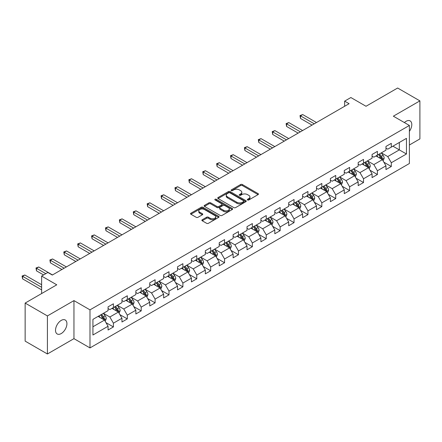 <?xml version="1.0" encoding="UTF-8"?>
<svg xmlns="http://www.w3.org/2000/svg" width="442" height="442" viewBox="0 0 442 442"><rect width="100%" height="100%" fill="white"/><g stroke="black" fill="none" stroke-linecap="round" stroke-linejoin="round"><path stroke-width="0.66" d="M247.575 199.983A0.867 0.497 0 0 0 248.802 199.983L258.089 194.618A1.238 0.713 0 0 0 258.454 194.115A1.238 0.713 0 0 0 258.089 193.613L242.354 184.524A1.238 0.713 0 0 0 240.603 184.524L231.315 189.889A0.867 0.497 0 0 0 231.061 190.242A0.867 0.497 0 0 0 231.315 190.596A0.867 0.497 0 0 0 232.542 190.596L233.741 189.9A3.956 2.282 0 0 1 239.337 189.9L240.647 190.657A3.956 2.282 0 0 1 241.807 192.27A3.956 2.282 0 0 1 240.647 193.889L239.448 194.579A0.867 0.497 0 0 0 239.194 194.933A0.867 0.497 0 0 0 239.448 195.287A0.867 0.497 0 0 0 240.669 195.287L241.873 194.596A3.956 2.282 0 0 1 247.465 194.596L248.78 195.353A3.956 2.282 0 0 1 249.94 196.966A3.956 2.282 0 0 1 248.78 198.58L247.575 199.276A0.867 0.497 0 0 0 247.321 199.629A0.867 0.497 0 0 0 247.575 199.983L247.575 199.276M61.217 333.566A8.061 4.652 120 0 0 66.488 326.461A8.061 4.652 120 0 0 65.25 320.002A8.061 4.652 120 0 0 61.217 320.4A8.061 4.652 120 0 0 55.952 327.505A8.061 4.652 120 0 0 57.189 333.964A8.061 4.652 120 0 0 61.217 333.566M409.391 131.34A8.061 4.652 120 0 0 410.126 120.893A8.061 4.652 120 0 0 406.093 121.29A8.061 4.652 120 0 0 404.397 122.572M202.226 219.757A1.238 0.713 0 0 0 201.861 220.26A1.238 0.713 0 0 0 202.226 220.768L206.641 223.315A1.238 0.713 0 0 0 208.386 223.315L218.702 217.359A1.238 0.713 0 0 0 219.066 216.856A1.238 0.713 0 0 0 218.702 216.348L202.966 207.265A1.238 0.713 0 0 0 201.22 207.265L190.9 213.221A1.238 0.713 0 0 0 190.541 213.724A1.238 0.713 0 0 0 190.9 214.232L196.237 217.309A1.238 0.713 0 0 0 197.983 217.309L202.397 214.757A1.238 0.713 0 0 0 202.762 214.254A1.238 0.713 0 0 0 202.397 213.751L199.756 212.221A3.309 1.912 0 0 1 198.784 210.873A3.309 1.912 0 0 1 200.828 209.11A3.309 1.912 0 0 1 204.431 209.525L214.79 215.503A3.309 1.912 0 0 1 215.762 216.856A3.309 1.912 0 0 1 213.718 218.619A3.309 1.912 0 0 1 210.116 218.204L208.386 217.21A1.238 0.713 0 0 0 206.641 217.21L202.226 219.757L202.226 220.768M409.391 144.998L419.9 138.926L419.9 100.875L397.634 88.019L366.015 106.273L350.871 97.533L344.638 101.13L349.092 103.704L52.311 275.046L47.858 272.476L41.625 276.073L41.625 293.56M47.416 315.925L47.416 353.981L73.958 338.655L73.958 300.604L47.416 315.925L25.144 303.074L56.764 284.814L41.625 276.073M73.958 300.604L89.986 309.859L409.391 125.456L409.391 163.507L89.986 347.915L89.986 309.859M419.9 100.875L393.358 116.196L409.391 125.456M233.829 207.618A1.238 0.713 0 0 0 235.575 207.618L245.896 201.662A1.238 0.713 0 0 0 246.255 201.154A1.238 0.713 0 0 0 245.896 200.651L230.155 191.568A1.238 0.713 0 0 0 228.409 191.568L218.094 197.524A1.238 0.713 0 0 0 217.729 198.027A1.238 0.713 0 0 0 218.094 198.53L233.829 207.618M215.42 200.171A0.867 0.497 0 0 1 216.298 200.292L216.298 199.265L232.299 208.502A1.238 0.713 0 0 1 232.663 209.005A1.238 0.713 0 0 1 232.299 209.508L221.983 215.464A1.238 0.713 0 0 1 220.232 215.464L204.497 206.381L208.911 203.85L208.911 202.823L204.497 205.37A1.238 0.713 0 0 0 204.132 205.878A1.238 0.713 0 0 0 204.497 206.381L204.497 205.37M208.911 203.85A1.238 0.713 0 0 1 210.663 203.85L210.663 202.823A1.238 0.713 0 0 0 208.911 202.823M210.663 202.823L217.044 206.508A1.238 0.713 0 0 0 218.79 206.508L221.718 204.817A1.238 0.713 0 0 0 222.083 204.309A1.238 0.713 0 0 0 221.718 203.806L215.077 199.972A0.867 0.497 0 0 1 214.823 199.618A0.867 0.497 0 0 1 215.359 199.154A0.867 0.497 0 0 1 216.298 199.265M47.416 353.981L25.144 341.125L25.144 303.074M105.975 322.638L113.412 326.931L113.412 323.179L121.964 318.24L121.964 321.997L127.307 318.909L127.307 315.157L135.86 310.218L135.86 313.975L141.202 310.886L141.202 307.135L149.755 302.195L149.755 305.952L155.098 302.864L155.098 299.112L163.65 294.173L163.65 297.93L168.993 294.842L168.993 291.09L177.546 286.156L177.546 289.908L182.889 286.825L182.889 283.068L191.436 278.134L191.436 281.885L196.784 278.803L196.784 275.046L205.331 270.112L205.331 273.863L210.679 270.78L210.679 267.023L219.226 262.089L219.226 265.841L224.569 262.758L224.569 259.001L233.122 254.067L233.122 257.819L238.465 254.736L238.465 250.979L247.017 246.045L247.017 249.796L252.36 246.713L252.36 242.956L260.913 238.023L260.913 241.774L266.255 238.691L266.255 234.934L274.808 230L274.808 233.752L280.151 230.669L280.151 226.912L288.703 221.978L288.703 225.729L294.046 222.646L294.046 218.889L302.599 213.956L302.599 217.707L307.941 214.624L307.941 210.867L316.489 205.933L316.489 209.685L321.837 206.602L321.837 202.845L330.384 197.911L330.384 201.662L335.732 198.58L335.732 194.828L344.279 189.889L344.279 193.64L349.622 190.557L349.622 186.806L358.175 181.866L358.175 185.623L363.517 182.535L363.517 178.783L372.07 173.844L372.07 177.601L377.413 174.513L377.413 170.761L385.965 165.822L385.965 169.579L391.308 166.49L391.308 162.739L406.452 153.993L406.452 138.363L399.325 142.479L399.325 149.882L406.452 153.993M113.412 326.931L108.069 330.019L108.069 326.262L92.925 335.008L92.925 319.373L108.069 310.632L108.069 306.875L113.412 303.792L113.412 307.544L121.964 302.61L121.964 298.853L127.307 295.77L127.307 299.521L135.86 294.587L135.86 290.83L141.202 287.748L141.202 291.499L149.755 286.565L149.755 282.808L155.098 279.725L155.098 283.482L163.65 278.543L163.65 274.791L168.993 271.703L168.993 275.46L177.546 270.521L177.546 266.769L182.889 263.681L182.889 267.438L191.436 262.498L191.436 258.747L196.784 255.658L196.784 259.415L205.331 254.476L205.331 250.725L210.679 247.636L210.679 251.393L219.226 246.454L219.226 242.702L224.569 239.614L224.569 243.371L233.122 238.431L233.122 234.68L238.465 231.591L238.465 235.348L247.017 230.409L247.017 226.658L252.36 223.569L252.36 227.326L260.913 222.387L260.913 218.635L266.255 215.547L266.255 219.304L274.808 214.364L274.808 210.613L280.151 207.525L280.151 211.282L288.703 206.342L288.703 202.591L294.046 199.502L294.046 203.259L302.599 198.32L302.599 194.568L307.941 191.485L307.941 195.237L316.489 190.298L316.489 186.546L321.837 183.463L321.837 187.215L330.384 182.275L330.384 178.524L335.732 175.441L335.732 179.192L344.279 174.258L344.279 170.502L349.622 167.419L349.622 171.17L358.175 166.236L358.175 162.479L363.517 159.396L363.517 163.148L372.07 158.214L372.07 154.457L377.413 151.374L377.413 155.125L385.965 150.192L385.965 146.435L391.308 143.352L391.308 147.103L406.452 138.363M111.986 308.367L118.401 312.069L109.848 317.008L103.439 313.306M108.069 308.577L109.848 309.604L113.412 307.544M109.848 317.008L113.412 323.179M118.401 312.069L121.964 318.24M125.882 300.345L132.296 304.052L123.743 308.986L117.334 305.284M121.964 300.554L123.743 301.582L127.307 299.521M123.743 308.986L127.307 315.157M132.296 304.052L135.86 310.218M139.777 292.322L146.192 296.029L137.639 300.963L131.23 297.262M135.86 292.532L137.639 293.56L141.202 291.499M137.639 300.963L141.202 307.135M146.192 296.029L149.755 302.195M153.672 284.3L160.087 288.007L151.534 292.941L145.12 289.239M149.755 284.51L151.534 285.538L155.098 283.482M151.534 292.941L155.098 299.112M160.087 288.007L163.65 294.173M167.568 276.278L173.982 279.985L165.43 284.919L159.015 281.217M163.65 276.488L165.43 277.515L168.993 275.46M165.43 284.919L168.993 291.09M173.982 279.985L177.546 286.156M181.463 268.261L187.878 271.963L179.325 276.896L172.91 273.195M177.546 268.465L179.325 269.493L182.889 267.438M179.325 276.896L182.889 283.068M187.878 271.963L191.436 278.134M195.358 260.239L201.767 263.94L193.22 268.874L186.806 265.172M191.436 260.443L193.22 261.471L196.784 259.415M193.22 268.874L196.784 275.046M201.767 263.94L205.331 270.112M209.254 252.216L215.663 255.918L207.116 260.852L200.701 257.15M205.331 252.421L207.116 253.448L210.679 251.393M207.116 260.852L210.679 267.023M215.663 255.918L219.226 262.089M223.144 244.194L229.558 247.896L221.011 252.83L214.597 249.128M219.226 244.398L221.011 245.426L224.569 243.371M221.011 252.83L224.569 259.001M229.558 247.896L233.122 254.067M237.039 236.172L243.454 239.873L234.906 244.807L228.492 241.105M233.122 236.376L234.906 237.404L238.465 235.348M234.906 244.807L238.465 250.979M243.454 239.873L247.017 246.045M250.934 228.149L257.349 231.851L248.796 236.785L242.387 233.083M247.017 228.354L248.796 229.381L252.36 227.326M248.796 236.785L252.36 242.956M257.349 231.851L260.913 238.023M264.83 220.127L271.244 223.829L262.692 228.763L256.283 225.061M260.913 220.331L262.692 221.359L266.255 219.304M262.692 228.763L266.255 234.934M271.244 223.829L274.808 230M278.725 212.105L285.14 215.806L276.587 220.74L270.173 217.039M274.808 212.309L276.587 213.337L280.151 211.282M276.587 220.74L280.151 226.912M285.14 215.806L288.703 221.978M292.621 204.082L299.035 207.784L290.482 212.724L284.068 209.016M288.703 204.287L290.482 205.315L294.046 203.259M290.482 212.724L294.046 218.889M299.035 207.784L302.599 213.956M306.516 196.06L312.93 199.762L304.378 204.701L297.963 200.994M302.599 196.265L304.378 197.292L307.941 195.237M304.378 204.701L307.941 210.867M312.93 199.762L316.489 205.933M320.411 188.038L326.82 191.74L318.273 196.679L311.859 192.972M316.489 188.242L318.273 189.27L321.837 187.215M318.273 196.679L321.837 202.845M326.82 191.74L330.384 197.911M334.307 180.016L340.716 183.717L332.169 188.657L325.754 184.949M330.384 180.22L332.169 181.248L335.732 179.192M332.169 188.657L335.732 194.828M340.716 183.717L344.279 189.889M348.202 171.993L354.611 175.695L346.064 180.634L339.649 176.933M344.279 172.198L346.064 173.225L349.622 171.17M346.064 180.634L349.622 186.806M354.611 175.695L358.175 181.866M362.092 163.971L368.506 167.673L359.959 172.612L353.545 168.91M358.175 164.175L359.959 165.203L363.517 163.148M359.959 172.612L363.517 178.783M368.506 167.673L372.07 173.844M375.987 155.949L382.402 159.65L373.849 164.59L367.44 160.888M372.07 156.153L373.849 157.181L377.413 155.125M373.849 164.59L377.413 170.761M382.402 159.65L385.965 165.822M392.91 146.18L399.325 149.882L387.744 156.567L381.336 152.866M385.965 148.131L387.744 149.164L391.308 147.103M387.744 156.567L391.308 162.739M73.958 338.655L89.986 347.915M344.638 101.13L344.638 106.273M92.925 326.776L104.505 320.091L98.091 316.389M104.505 320.091L108.069 326.262M383.871 162.197L391.308 166.49M369.976 170.22L377.413 174.513M356.081 178.242L363.517 182.535M342.185 186.264L349.622 190.557M328.29 194.287L335.732 198.58M314.4 202.309L321.837 206.602M300.505 210.331L307.941 214.624M286.609 218.354L294.046 222.646M272.714 226.376L280.151 230.669M258.819 234.398L266.255 238.691M244.923 242.42L252.36 246.713M231.028 250.443L238.465 254.736M217.132 258.459L224.569 262.758M203.237 266.482L210.679 270.78M189.347 274.504L196.784 278.803M175.452 282.526L182.889 286.825M161.557 290.549L168.993 294.842M147.661 298.571L155.098 302.864M133.766 306.593L141.202 310.886M119.87 314.616L127.307 318.909M247.923 200.104L248.78 199.613A3.956 2.282 0 0 0 249.94 197.994L249.94 196.966M241.807 192.27L241.807 193.303A3.956 2.282 0 0 1 240.647 194.916L239.791 195.408M258.073 194.629L242.354 185.552A1.238 0.713 0 0 0 240.603 185.552L231.663 190.717M245.896 200.651L245.896 201.662L230.155 192.596A1.238 0.713 0 0 0 228.409 192.596L218.11 198.541L218.094 197.524M243.708 201.508A0.867 0.497 0 0 0 243.962 201.154A0.867 0.497 0 0 0 243.708 200.801L229.895 192.828A0.867 0.497 0 0 0 228.669 192.828L227.403 193.557A3.956 2.282 0 0 0 226.243 195.176A3.956 2.282 0 0 0 227.403 196.789L236.846 202.243A3.956 2.282 0 0 0 242.443 202.243L243.708 201.508L243.708 202.535A0.867 0.497 0 0 0 243.962 202.182L243.962 201.154M226.243 195.176L226.243 196.204A3.956 2.282 0 0 0 227.403 197.817L227.403 196.789M243.708 202.535L242.443 203.27A3.956 2.282 0 0 1 236.846 203.27L227.403 197.817M210.663 203.85L217.044 207.536A1.238 0.713 0 0 0 218.79 207.536L221.718 205.845A1.238 0.713 0 0 0 222.083 205.337L222.083 204.309M216.298 200.292L232.282 209.519M223.663 210.331A3.309 1.912 0 0 0 227.271 210.746A3.309 1.912 0 0 0 229.31 208.978A3.309 1.912 0 0 0 228.343 207.63L224.691 205.524A1.238 0.713 0 0 0 222.945 205.524L220.017 207.215A1.238 0.713 0 0 0 219.652 207.718A1.238 0.713 0 0 0 220.017 208.221L223.663 210.331L223.663 211.359A3.309 1.912 0 0 0 227.271 211.773A3.309 1.912 0 0 0 229.31 210.011L229.31 208.978M219.652 207.718L219.652 208.746A1.238 0.713 0 0 0 220.017 209.248L220.017 208.221M223.663 211.359L220.017 209.248M215.762 216.856L215.762 217.884A3.309 1.912 0 0 1 213.718 219.646A3.309 1.912 0 0 1 210.116 219.232L208.386 218.237A1.238 0.713 0 0 0 206.641 218.237L202.243 220.773M198.784 210.873L198.784 211.9A3.309 1.912 0 0 0 199.756 213.254L199.756 212.221M202.381 214.768L199.756 213.254M218.685 217.37L202.966 208.292A1.238 0.713 0 0 0 201.22 208.292L190.916 214.237M383.103 160.871L384.164 158.203A3.337 1.928 -120 0 0 383.098 155.357L381.264 152.904M378.059 157.142L376.811 155.473M316.489 122.522L302.709 114.566L300.483 115.854L300.483 118.428L312.035 125.097M381.888 159.352L382.363 158.347A3.337 1.928 -120 0 0 381.407 156.335L379.567 153.882M378.733 154.363L380.772 157.087A1.702 0.983 60 0 1 381.081 157.606L382.363 158.347M378.501 154.501L380.341 156.954A3.337 1.928 60 0 1 381.297 158.96M300.483 118.428L299.996 115.572L314.262 123.81M299.996 115.572L302.709 114.566M369.208 168.894L370.269 166.225A3.337 1.928 -120 0 0 369.203 163.38L367.368 160.927M364.164 165.164L362.915 163.496M302.593 130.545L288.819 122.589L286.593 123.876L286.593 126.445L298.14 133.119M367.993 167.374L368.468 166.363A3.337 1.928 -120 0 0 367.512 164.358L365.672 161.905M364.838 162.385L366.877 165.109A1.702 0.983 60 0 1 367.186 165.628L368.468 166.363M364.606 162.523L366.446 164.977A3.337 1.928 60 0 1 367.401 166.982M286.593 126.445L286.101 123.594L300.367 131.832M286.101 123.594L288.819 122.589M355.318 176.916L356.374 174.247A3.337 1.928 -120 0 0 355.313 171.402L353.473 168.949M350.268 173.187L349.02 171.518M288.703 138.567L274.924 130.611L272.697 131.898L272.697 134.467L284.25 141.142M354.097 175.397L354.572 174.386A3.337 1.928 -120 0 0 353.617 172.38L351.782 169.927M350.942 170.408L352.981 173.131A1.702 0.983 60 0 1 353.291 173.651L354.572 174.386M350.71 170.546L352.55 172.999A3.337 1.928 60 0 1 353.506 175.004M272.697 134.467L272.206 131.617L286.477 139.854M272.206 131.617L274.924 130.611M341.423 184.938L342.478 182.27A3.337 1.928 -120 0 0 341.417 179.424L339.578 176.971M336.373 181.209L335.124 179.54M274.808 146.589L261.029 138.633L258.802 139.921L258.802 142.49L270.355 149.164M340.202 183.419L340.677 182.408A3.337 1.928 -120 0 0 339.721 180.402L337.887 177.949M337.047 178.43L339.086 181.154A1.702 0.983 60 0 1 339.395 181.668L340.677 182.408M336.815 178.568L338.655 181.021A3.337 1.928 60 0 1 339.611 183.027M258.802 142.49L258.31 139.639L272.581 147.877M258.31 139.639L261.029 138.633M327.528 192.961L328.588 190.292A3.337 1.928 -120 0 0 327.522 187.447L325.682 184.994M322.478 189.231L321.229 187.563M260.913 154.612L247.133 146.656L244.907 147.943L244.907 150.512L256.459 157.181M326.307 191.441L326.782 190.43A3.337 1.928 -120 0 0 325.826 188.425L323.992 185.972M323.152 186.452L325.196 189.176A1.702 0.983 60 0 1 325.5 189.69L326.782 190.43M322.92 186.585L324.759 189.043A3.337 1.928 60 0 1 325.715 191.049M244.907 150.512L244.415 147.661L258.686 155.899M244.415 147.661L247.133 146.656M313.632 200.983L314.693 198.314A3.337 1.928 -120 0 0 313.627 195.469L311.787 193.016M308.582 197.254L307.334 195.585M247.017 162.634L233.238 154.678L231.011 155.965L231.011 158.534L242.564 165.203M312.411 199.464L312.892 198.452A3.337 1.928 -120 0 0 311.936 196.447L310.096 193.994M309.262 194.474L311.301 197.198A1.702 0.983 60 0 1 311.61 197.712L312.892 198.452M309.024 194.607L310.864 197.066A3.337 1.928 60 0 1 311.82 199.071M231.011 158.534L230.52 155.683L244.791 163.921M230.52 155.683L233.238 154.678M299.737 209.005L300.798 206.331A3.337 1.928 -120 0 0 299.731 203.491L297.891 201.038M294.687 205.276L293.438 203.607M233.122 170.656L219.343 162.7L217.116 163.988L217.116 166.557L228.669 173.225M298.516 207.486L298.996 206.475A3.337 1.928 -120 0 0 298.041 204.469L296.201 202.016M295.367 202.497L297.405 205.221A1.702 0.983 60 0 1 297.715 205.734L298.996 206.475M295.134 202.629L296.969 205.088A3.337 1.928 60 0 1 297.925 207.094M217.116 166.557L216.624 163.706L230.895 171.944M216.624 163.706L219.343 162.7M285.841 217.028L286.902 214.353A3.337 1.928 -120 0 0 285.836 211.514L283.996 209.06M280.792 213.298L279.543 211.63M219.226 178.678L205.447 170.722L203.221 172.01L203.221 174.579L214.773 181.248M284.62 215.508L285.101 214.497A3.337 1.928 -120 0 0 284.145 212.492L282.305 210.038M281.471 210.519L283.51 213.243A1.702 0.983 60 0 1 283.819 213.757L285.101 214.497M281.239 210.652L283.073 213.11A3.337 1.928 60 0 1 284.029 215.116M203.221 174.579L202.734 171.728L217 179.966M202.734 171.728L205.447 170.722M271.946 225.05L273.007 222.376A3.337 1.928 -120 0 0 271.94 219.536L270.101 217.083M266.896 221.32L265.648 219.652M205.331 186.701L191.552 178.745L189.325 180.032L189.325 182.601L200.878 189.27M270.725 223.53L271.206 222.519A3.337 1.928 -120 0 0 270.25 220.514L268.41 218.061M267.576 218.541L269.614 221.265A1.702 0.983 60 0 1 269.924 221.779L271.206 222.519M267.344 218.674L269.178 221.127A3.337 1.928 60 0 1 270.134 223.138M189.325 182.601L188.839 179.75L203.105 187.988M188.839 179.75L191.552 178.745M258.051 233.067L259.111 230.398A3.337 1.928 -120 0 0 258.045 227.558L256.211 225.105M253.006 229.343L251.758 227.674M191.436 194.723L177.656 186.767L175.43 188.054L175.43 190.624L186.983 197.292M256.835 231.553L257.31 230.542A3.337 1.928 -120 0 0 256.354 228.536L254.515 226.083M253.68 226.564L255.719 229.287A1.702 0.983 60 0 1 256.029 229.801L257.31 230.542M253.448 226.696L255.288 229.149A3.337 1.928 60 0 1 256.244 231.16M175.43 190.624L174.944 187.773L189.209 196.01M174.944 187.773L177.656 186.767M244.155 241.089L245.216 238.42A3.337 1.928 -120 0 0 244.15 235.58L242.315 233.127M239.111 237.365L237.862 235.697M177.54 202.745L163.767 194.789L161.54 196.077L161.54 198.646L173.087 205.315M242.94 239.575L243.415 238.564A3.337 1.928 -120 0 0 242.459 236.558L240.619 234.105M239.785 234.586L241.824 237.31A1.702 0.983 60 0 1 242.133 237.824L243.415 238.564M239.553 234.719L241.393 237.172A3.337 1.928 60 0 1 242.349 239.183M161.54 198.646L161.048 195.795L175.314 204.033M161.048 195.795L163.767 194.789M230.265 249.111L231.321 246.443A3.337 1.928 -120 0 0 230.26 243.603L228.42 241.15M225.216 245.387L223.967 243.719M163.65 210.768L149.871 202.812L147.645 204.099L147.645 206.668L159.197 213.337M229.044 247.597L229.52 246.586A3.337 1.928 -120 0 0 228.564 244.581L226.729 242.128M225.89 242.608L227.928 245.332A1.702 0.983 60 0 1 228.238 245.846L229.52 246.586M225.658 242.741L227.497 245.194A3.337 1.928 60 0 1 228.453 247.205M147.645 206.668L147.153 203.812L161.424 212.049M147.153 203.812L149.871 202.812M216.37 257.133L217.425 254.465A3.337 1.928 -120 0 0 216.365 251.625L214.525 249.172M211.32 253.41L210.072 251.741M149.755 218.79L135.976 210.834L133.749 212.121L133.749 214.69L145.302 221.359M215.149 255.62L215.624 254.609A3.337 1.928 -120 0 0 214.668 252.603L212.834 250.144M211.994 250.631L214.033 253.354A1.702 0.983 60 0 1 214.342 253.868L215.624 254.609M211.762 250.763L213.602 253.216A3.337 1.928 60 0 1 214.558 255.227M133.749 214.69L133.257 211.834L147.529 220.072M133.257 211.834L135.976 210.834M202.475 265.156L203.535 262.487A3.337 1.928 -120 0 0 202.469 259.647L200.629 257.194M197.425 261.432L196.176 259.763M135.86 226.812L122.08 218.856L119.854 220.144L119.854 222.713L131.407 229.381M201.254 263.642L201.729 262.631A3.337 1.928 -120 0 0 200.773 260.625L198.939 258.167M198.099 258.653L200.143 261.377A1.702 0.983 60 0 1 200.447 261.891L201.729 262.631M197.867 258.785L199.707 261.239A3.337 1.928 60 0 1 200.662 263.25M119.854 222.713L119.362 219.856L133.633 228.094M119.362 219.856L122.08 218.856M188.579 273.178L189.64 270.51A3.337 1.928 -120 0 0 188.574 267.67L186.734 265.217M183.529 269.454L182.281 267.786M121.964 234.835L108.185 226.879L105.958 228.166L105.958 230.735L117.511 237.404M187.358 271.664L187.839 270.653A3.337 1.928 -120 0 0 186.883 268.648L185.043 266.189M184.209 266.675L186.248 269.399A1.702 0.983 60 0 1 186.557 269.913L187.839 270.653M183.971 266.808L185.811 269.261A3.337 1.928 60 0 1 186.767 271.272M105.958 230.735L105.467 227.879L119.738 236.116M105.467 227.879L108.185 226.879M174.684 281.2L175.745 278.532A3.337 1.928 -120 0 0 174.678 275.692L172.839 273.233M169.634 277.477L168.385 275.808M108.069 242.857L94.29 234.901L92.063 236.188L92.063 238.757L103.616 245.426M173.463 279.687L173.944 278.675A3.337 1.928 -120 0 0 172.988 276.67L171.148 274.211M170.314 274.697L172.352 277.416A1.702 0.983 60 0 1 172.662 277.935L173.944 278.675M170.082 274.83L171.916 277.283A3.337 1.928 60 0 1 172.872 279.294M92.063 238.757L91.571 235.901L105.842 244.139M91.571 235.901L94.29 234.901M160.789 289.223L161.849 286.554A3.337 1.928 -120 0 0 160.783 283.714L158.943 281.256M155.739 285.499L154.49 283.83M94.174 250.879L80.394 242.923L78.168 244.205L78.168 246.78L89.72 253.448M159.568 287.709L160.048 286.698A3.337 1.928 -120 0 0 159.092 284.687L157.253 282.234M156.418 282.72L158.457 285.438A1.702 0.983 60 0 1 158.766 285.957L160.048 286.698M156.186 282.852L158.021 285.305A3.337 1.928 60 0 1 158.976 287.317M78.168 246.78L77.681 243.923L91.947 252.161M77.681 243.923L80.394 242.923M146.893 297.245L147.954 294.576A3.337 1.928 -120 0 0 146.888 291.737L145.048 289.278M141.843 293.516L140.595 291.853M80.278 258.901L66.499 250.945L64.272 252.227L64.272 254.802L75.825 261.471M145.672 295.731L146.153 294.72A3.337 1.928 -120 0 0 145.197 292.709L143.357 290.256M142.523 290.742L144.562 293.46A1.702 0.983 60 0 1 144.871 293.98L146.153 294.72M142.291 290.875L144.125 293.328A3.337 1.928 60 0 1 145.081 295.333M64.272 254.802L63.786 251.946L78.052 260.183M63.786 251.946L66.499 250.945M132.998 305.267L134.059 302.599A3.337 1.928 -120 0 0 132.992 299.759L131.158 297.3M127.953 301.538L126.705 299.875M66.383 266.924L52.604 258.968L50.377 260.25L50.377 262.824L61.93 269.493M131.782 303.753L132.257 302.742A3.337 1.928 -120 0 0 131.302 300.731L129.462 298.278M128.628 298.764L130.666 301.483A1.702 0.983 60 0 1 130.976 302.002L132.257 302.742M128.395 298.897L130.235 301.35A3.337 1.928 60 0 1 131.191 303.356M50.377 262.824L49.891 259.968L64.156 268.206M49.891 259.968L52.604 258.968M119.102 313.29L120.163 310.621A3.337 1.928 -120 0 0 119.097 307.776L117.263 305.323M114.058 309.56L112.809 307.897M52.487 274.941L38.714 266.99L36.487 268.272L36.487 270.847L43.581 274.941M117.887 311.77L118.362 310.765A3.337 1.928 -120 0 0 117.406 308.754L115.566 306.3M114.732 306.787L116.771 309.505A1.702 0.983 60 0 1 117.08 310.024L118.362 310.765M114.5 306.919L116.34 309.372A3.337 1.928 60 0 1 117.296 311.378M36.487 270.847L35.995 267.99L45.808 273.659M35.995 267.99L38.714 266.99M105.213 321.312L106.268 318.643A3.337 1.928 -120 0 0 105.207 315.798L103.367 313.345M100.163 317.583L98.914 315.919M41.625 284.714L24.818 275.012L22.592 276.294L22.592 278.869L41.625 289.858M103.992 319.793L104.467 318.787A3.337 1.928 -120 0 0 103.511 316.776L101.677 314.323M100.837 314.809L102.875 317.527A1.702 0.983 60 0 1 103.185 318.047L104.467 318.787M100.605 314.942L102.445 317.395A3.337 1.928 60 0 1 103.4 319.4M22.592 278.869L22.1 276.012L41.625 287.283M22.1 276.012L24.818 275.012M248.78 199.613L248.78 198.58M239.448 195.287L239.448 194.579M240.647 194.916L240.647 193.889M231.315 190.596L231.315 189.889M240.603 185.552L240.603 184.524M242.354 185.552L242.354 184.524M258.089 194.618L258.089 193.613M228.409 192.596L228.409 191.568M230.155 192.596L230.155 191.568M236.846 203.27L236.846 202.243M242.443 203.27L242.443 202.243M217.044 207.536L217.044 206.508M218.79 207.536L218.79 206.508M221.718 205.845L221.718 204.817M232.299 209.508L232.299 208.502M206.641 218.237L206.641 217.21M208.386 218.237L208.386 217.21M210.116 219.232L210.116 218.204M202.397 214.757L202.397 213.751M190.9 214.232L190.9 213.221M201.22 208.292L201.22 207.265M202.966 208.292L202.966 207.265M218.702 217.359L218.702 216.348M382.07 159.463L384.142 158.264M381.407 156.335L383.098 155.357M379.032 157.706L380.341 156.954M368.175 167.485L370.247 166.286M367.512 164.358L369.203 163.38M365.136 165.728L366.446 164.977M354.285 175.507L356.351 174.308M353.617 172.38L355.313 171.402M351.246 173.75L352.55 172.999M340.39 183.529L342.462 182.331M339.721 180.402L341.417 179.424M337.351 181.773L338.655 181.021M326.494 191.552L328.566 190.353M325.826 188.425L327.522 187.447M323.456 189.795L324.759 189.043M312.599 199.574L314.671 198.375M311.936 196.447L313.627 195.469M309.56 197.817L310.864 197.066M298.704 207.596L300.775 206.397M298.041 204.469L299.731 203.491M295.665 205.839L296.969 205.088M284.808 215.619L286.88 214.42M284.145 212.492L285.836 211.514M281.769 213.862L283.073 213.11M270.913 223.635L272.985 222.442M270.25 220.514L271.94 219.536M267.874 221.884L269.178 221.127M257.017 231.658L259.089 230.464M256.354 228.536L258.045 227.558M253.979 229.906L255.288 229.149M243.122 239.68L245.194 238.487M242.459 236.558L244.15 235.58M240.083 237.929L241.393 237.172M229.232 247.702L231.299 246.509M228.564 244.581L230.26 243.603M226.193 245.951L227.497 245.194M215.337 255.725L217.409 254.531M214.668 252.603L216.365 251.625M212.298 253.973L213.602 253.216M201.442 263.747L203.513 262.554M200.773 260.625L202.469 259.647M198.403 261.995L199.707 261.239M187.546 271.769L189.618 270.576M186.883 268.648L188.574 267.67M184.507 270.018L185.811 269.261M173.651 279.792L175.723 278.598M172.988 276.67L174.678 275.692M170.612 278.04L171.916 277.283M159.755 287.814L161.827 286.62M159.092 284.687L160.783 283.714M156.717 286.062L158.021 285.305M145.86 295.836L147.932 294.643M145.197 292.709L146.888 291.737M142.821 294.085L144.125 293.328M131.965 303.858L134.036 302.665M131.302 300.731L132.992 299.759M128.926 302.101L130.235 301.35M118.069 311.881L120.141 310.687M117.406 308.754L119.097 307.776M115.03 310.124L116.34 309.372M104.179 319.903L106.246 318.71M103.511 316.776L105.207 315.798M101.141 318.146L102.445 317.395"/></g></svg>

